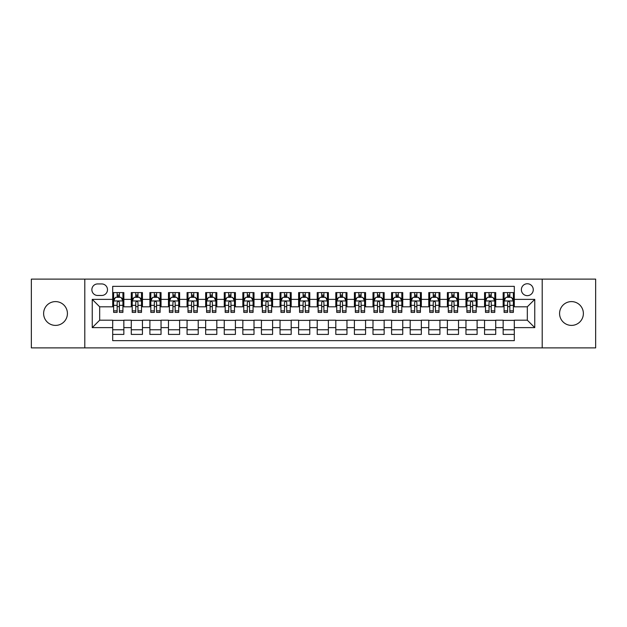 <?xml version="1.0" encoding="UTF-8"?>
<svg xmlns="http://www.w3.org/2000/svg" width="627" height="627" viewBox="0 0 627 627"><rect width="100%" height="100%" fill="white"/><g stroke="black" fill="none" stroke-linecap="round" stroke-linejoin="round"><path stroke-width="0.94" d="M571.479 301.603A11.897 11.897 0 0 0 559.582 313.5A11.897 11.897 0 0 0 571.479 325.397A11.897 11.897 0 0 0 583.376 313.5A11.897 11.897 0 0 0 571.479 301.603M55.521 301.603A11.897 11.897 0 0 0 43.624 313.5A11.897 11.897 0 0 0 55.521 325.397A11.897 11.897 0 0 0 67.418 313.5A11.897 11.897 0 0 0 55.521 301.603M527.323 283.749A5.949 5.949 0 0 0 521.374 289.698A5.949 5.949 0 0 0 527.323 295.654A5.949 5.949 0 0 0 533.271 289.698A5.949 5.949 0 0 0 527.323 283.749M542.198 347.899L595.65 347.899L595.65 279.101L542.198 279.101L542.198 347.899L84.802 347.899L84.802 279.101L31.35 279.101L31.35 347.899L84.802 347.899M514.305 292.582L503.152 292.582L503.152 299.369L495.714 299.369L495.714 306.807L503.152 306.807L503.152 299.369M495.714 299.369L495.714 292.582L484.553 292.582L484.553 299.369L477.116 299.369L477.116 306.807L484.553 306.807L484.553 299.369M477.116 299.369L477.116 292.582L465.963 292.582L465.963 299.369L458.525 299.369L458.525 306.807L465.963 306.807L465.963 299.369M458.525 299.369L458.525 292.582L447.372 292.582L447.372 299.369L439.935 299.369L439.935 306.807L447.372 306.807L447.372 299.369M439.935 299.369L439.935 292.582L428.774 292.582L428.774 299.369L421.336 299.369L421.336 306.807L428.774 306.807L428.774 299.369M421.336 299.369L421.336 292.582L410.183 292.582L410.183 299.369L402.746 299.369L402.746 306.807L410.183 306.807L410.183 299.369M402.746 299.369L402.746 292.582L391.593 292.582L391.593 299.369L384.155 299.369L384.155 306.807L391.593 306.807L391.593 299.369M384.155 299.369L384.155 292.582L372.994 292.582L372.994 299.369L365.565 299.369L365.565 306.807L372.994 306.807L372.994 299.369M365.565 299.369L365.565 292.582L354.404 292.582L354.404 299.369L346.966 299.369L346.966 306.807L354.404 306.807L354.404 299.369M346.966 299.369L346.966 292.582L335.813 292.582L335.813 299.369L328.376 299.369L328.376 306.807L335.813 306.807L335.813 299.369M328.376 299.369L328.376 292.582L317.215 292.582L317.215 299.369L309.785 299.369L309.785 306.807L317.215 306.807L317.215 299.369M309.785 299.369L309.785 292.582L298.624 292.582L298.624 299.369L291.187 299.369L291.187 306.807L298.624 306.807L298.624 299.369M291.187 299.369L291.187 292.582L280.034 292.582L280.034 299.369L272.596 299.369L272.596 306.807L280.034 306.807L280.034 299.369M272.596 299.369L272.596 292.582L261.435 292.582L261.435 299.369L254.006 299.369L254.006 306.807L261.435 306.807L261.435 299.369M254.006 299.369L254.006 292.582L242.845 292.582L242.845 299.369L235.407 299.369L235.407 306.807L242.845 306.807L242.845 299.369M235.407 299.369L235.407 292.582L224.254 292.582L224.254 299.369L216.817 299.369L216.817 306.807L224.254 306.807L224.254 299.369M216.817 299.369L216.817 292.582L205.664 292.582L205.664 299.369L198.226 299.369L198.226 306.807L205.664 306.807L205.664 299.369M198.226 299.369L198.226 292.582L187.065 292.582L187.065 299.369L179.628 299.369L179.628 306.807L187.065 306.807L187.065 299.369M179.628 299.369L179.628 292.582L168.475 292.582L168.475 299.369L161.037 299.369L161.037 306.807L168.475 306.807L168.475 299.369M161.037 299.369L161.037 292.582L149.884 292.582L149.884 299.369L142.447 299.369L142.447 306.807L149.884 306.807L149.884 299.369M142.447 299.369L142.447 292.582L131.286 292.582L131.286 306.807L123.848 306.807L123.848 292.582L112.695 292.582M112.695 334.418L123.848 334.418L123.848 320.193L131.286 320.193L131.286 334.418L142.447 334.418L142.447 320.193L149.884 320.193L149.884 327.631L142.447 327.631M149.884 327.631L149.884 334.418L161.037 334.418L161.037 320.193L168.475 320.193L168.475 327.631L161.037 327.631M168.475 327.631L168.475 334.418L179.628 334.418L179.628 320.193L187.065 320.193L187.065 327.631L179.628 327.631M187.065 327.631L187.065 334.418L198.226 334.418L198.226 320.193L205.664 320.193L205.664 327.631L198.226 327.631M205.664 327.631L205.664 334.418L216.817 334.418L216.817 320.193L224.254 320.193L224.254 327.631L216.817 327.631M224.254 327.631L224.254 334.418L235.407 334.418L235.407 320.193L242.845 320.193L242.845 327.631L235.407 327.631M242.845 327.631L242.845 334.418L254.006 334.418L254.006 320.193L261.435 320.193L261.435 327.631L254.006 327.631M261.435 327.631L261.435 334.418L272.596 334.418L272.596 320.193L280.034 320.193L280.034 327.631L272.596 327.631M280.034 327.631L280.034 334.418L291.187 334.418L291.187 320.193L298.624 320.193L298.624 327.631L291.187 327.631M298.624 327.631L298.624 334.418L309.785 334.418L309.785 320.193L317.215 320.193L317.215 327.631L309.785 327.631M317.215 327.631L317.215 334.418L328.376 334.418L328.376 320.193L335.813 320.193L335.813 327.631L328.376 327.631M335.813 327.631L335.813 334.418L346.966 334.418L346.966 320.193L354.404 320.193L354.404 327.631L346.966 327.631M354.404 327.631L354.404 334.418L365.565 334.418L365.565 320.193L372.994 320.193L372.994 327.631L365.565 327.631M372.994 327.631L372.994 334.418L384.155 334.418L384.155 320.193L391.593 320.193L391.593 327.631L384.155 327.631M391.593 327.631L391.593 334.418L402.746 334.418L402.746 320.193L410.183 320.193L410.183 327.631L402.746 327.631M410.183 327.631L410.183 334.418L421.336 334.418L421.336 320.193L428.774 320.193L428.774 327.631L421.336 327.631M428.774 327.631L428.774 334.418L439.935 334.418L439.935 320.193L447.372 320.193L447.372 327.631L439.935 327.631M447.372 327.631L447.372 334.418L458.525 334.418L458.525 320.193L465.963 320.193L465.963 327.631L458.525 327.631M465.963 327.631L465.963 334.418L477.116 334.418L477.116 320.193L484.553 320.193L484.553 327.631L477.116 327.631M484.553 327.631L484.553 334.418L495.714 334.418L495.714 320.193L503.152 320.193L503.152 327.631L495.714 327.631M97.632 295.466L101.723 295.466A5.761 5.761 0 0 0 107.491 289.698A5.761 5.761 0 0 0 101.723 283.937L97.632 283.937A5.761 5.761 0 0 0 91.871 289.698A5.761 5.761 0 0 0 97.632 295.466M542.198 279.101L84.802 279.101M514.305 299.369L514.305 286.351L112.695 286.351L112.695 306.807L99.677 306.807L99.677 320.193L112.695 320.193L112.695 340.649L514.305 340.649L514.305 320.193L527.323 320.193L527.323 306.807L514.305 306.807L514.305 299.369L534.76 299.369L534.76 327.631L514.305 327.631M112.695 327.631L92.24 327.631L92.24 299.369L112.695 299.369M503.152 327.631L503.152 334.418L514.305 334.418M112.695 297.229L113.628 297.229M117.155 297.229L119.389 297.229M122.923 297.229L123.848 297.229M112.695 306.619L113.628 306.619M117.155 306.619L119.389 306.619M122.923 306.619L123.848 306.619M112.695 320.381L123.848 320.381M112.695 329.771L123.848 329.771M131.286 306.619L132.219 306.619M135.753 306.619L137.979 306.619M141.514 306.619L142.447 306.619M131.286 297.229L132.219 297.229M135.753 297.229L137.979 297.229M141.514 297.229L142.447 297.229M131.286 320.381L142.447 320.381M131.286 329.771L142.447 329.771M149.884 320.381L161.037 320.381M149.884 329.771L161.037 329.771M149.884 297.229L150.809 297.229M154.344 297.229L156.578 297.229M160.104 297.229L161.037 297.229M149.884 306.619L150.809 306.619M154.344 306.619L156.578 306.619M160.104 306.619L161.037 306.619M168.475 320.381L179.628 320.381M168.475 329.771L179.628 329.771M168.475 297.229L169.4 297.229M172.934 297.229L175.168 297.229M178.703 297.229L179.628 297.229M168.475 306.619L169.4 306.619M172.934 306.619L175.168 306.619M178.703 306.619L179.628 306.619M187.065 320.381L198.226 320.381M187.065 329.771L198.226 329.771M187.065 297.229L187.998 297.229M191.533 297.229L193.759 297.229M197.293 297.229L198.226 297.229M187.065 306.619L187.998 306.619M191.533 306.619L193.759 306.619M197.293 306.619L198.226 306.619M205.664 320.381L216.817 320.381M205.664 329.771L216.817 329.771M205.664 297.229L206.589 297.229M210.123 297.229L212.357 297.229M215.884 297.229L216.817 297.229M205.664 306.619L206.589 306.619M210.123 306.619L212.357 306.619M215.884 306.619L216.817 306.619M224.254 320.381L235.407 320.381M224.254 329.771L235.407 329.771M224.254 297.229L225.179 297.229M228.714 297.229L230.948 297.229M234.482 297.229L235.407 297.229M224.254 306.619L225.179 306.619M228.714 306.619L230.948 306.619M234.482 306.619L235.407 306.619M242.845 320.381L254.006 320.381M242.845 329.771L254.006 329.771M242.845 297.229L243.778 297.229M247.312 297.229L249.538 297.229M253.073 297.229L254.006 297.229M242.845 306.619L243.778 306.619M247.312 306.619L249.538 306.619M253.073 306.619L254.006 306.619M261.435 320.381L272.596 320.381M261.435 329.771L272.596 329.771M261.435 297.229L262.368 297.229M265.903 297.229L268.137 297.229M271.663 297.229L272.596 297.229M261.435 306.619L262.368 306.619M265.903 306.619L268.137 306.619M271.663 306.619L272.596 306.619M280.034 320.381L291.187 320.381M280.034 329.771L291.187 329.771M280.034 297.229L280.959 297.229M284.493 297.229L286.727 297.229M290.262 297.229L291.187 297.229M280.034 306.619L280.959 306.619M284.493 306.619L286.727 306.619M290.262 306.619L291.187 306.619M298.624 320.381L309.785 320.381M298.624 329.771L309.785 329.771M298.624 297.229L299.557 297.229M303.084 297.229L305.318 297.229M308.852 297.229L309.785 297.229M298.624 306.619L299.557 306.619M303.084 306.619L305.318 306.619M308.852 306.619L309.785 306.619M317.215 320.381L328.376 320.381M317.215 329.771L328.376 329.771M317.215 297.229L318.148 297.229M321.682 297.229L323.916 297.229M327.443 297.229L328.376 297.229M317.215 306.619L318.148 306.619M321.682 306.619L323.916 306.619M327.443 306.619L328.376 306.619M335.813 320.381L346.966 320.381M335.813 329.771L346.966 329.771M335.813 297.229L336.738 297.229M340.273 297.229L342.507 297.229M346.041 297.229L346.966 297.229M335.813 306.619L336.738 306.619M340.273 306.619L342.507 306.619M346.041 306.619L346.966 306.619M354.404 320.381L365.565 320.381M354.404 329.771L365.565 329.771M354.404 297.229L355.337 297.229M358.863 297.229L361.097 297.229M364.632 297.229L365.565 297.229M354.404 306.619L355.337 306.619M358.863 306.619L361.097 306.619M364.632 306.619L365.565 306.619M372.994 320.381L384.155 320.381M372.994 329.771L384.155 329.771M372.994 297.229L373.927 297.229M377.462 297.229L379.688 297.229M383.222 297.229L384.155 297.229M372.994 306.619L373.927 306.619M377.462 306.619L379.688 306.619M383.222 306.619L384.155 306.619M391.593 320.381L402.746 320.381M391.593 329.771L402.746 329.771M391.593 297.229L392.518 297.229M396.052 297.229L398.286 297.229M401.821 297.229L402.746 297.229M391.593 306.619L392.518 306.619M396.052 306.619L398.286 306.619M401.821 306.619L402.746 306.619M410.183 320.381L421.336 320.381M410.183 329.771L421.336 329.771M410.183 297.229L411.116 297.229M414.643 297.229L416.877 297.229M420.411 297.229L421.336 297.229M410.183 306.619L411.116 306.619M414.643 306.619L416.877 306.619M420.411 306.619L421.336 306.619M428.774 320.381L439.935 320.381M428.774 329.771L439.935 329.771M428.774 297.229L429.707 297.229M433.241 297.229L435.467 297.229M439.002 297.229L439.935 297.229M428.774 306.619L429.707 306.619M433.241 306.619L435.467 306.619M439.002 306.619L439.935 306.619M447.372 320.381L458.525 320.381M447.372 329.771L458.525 329.771M447.372 297.229L448.297 297.229M451.832 297.229L454.066 297.229M457.6 297.229L458.525 297.229M447.372 306.619L448.297 306.619M451.832 306.619L454.066 306.619M457.6 306.619L458.525 306.619M465.963 320.381L477.116 320.381M465.963 329.771L477.116 329.771M465.963 297.229L466.896 297.229M470.422 297.229L472.656 297.229M476.191 297.229L477.116 297.229M465.963 306.619L466.896 306.619M470.422 306.619L472.656 306.619M476.191 306.619L477.116 306.619M484.553 320.381L495.714 320.381M484.553 329.771L495.714 329.771M484.553 297.229L485.486 297.229M489.021 297.229L491.247 297.229M494.781 297.229L495.714 297.229M484.553 306.619L485.486 306.619M489.021 306.619L491.247 306.619M494.781 306.619L495.714 306.619M503.152 320.381L514.305 320.381M503.152 329.771L514.305 329.771M503.152 297.229L504.077 297.229M507.611 297.229L509.845 297.229M513.372 297.229L514.305 297.229M503.152 306.619L504.077 306.619M507.611 306.619L509.845 306.619M513.372 306.619L514.305 306.619M99.677 306.807L92.24 299.369M99.677 320.193L92.24 327.631M534.76 299.369L527.323 306.807M534.76 327.631L527.323 320.193M119.389 295.003L117.155 295.003M122.923 310.867L119.389 310.867L119.389 312.387L122.923 312.387L122.923 301.046L121.058 297.323L115.486 297.323L113.628 301.046L113.628 312.387L117.155 312.387L117.155 310.867L113.628 310.867M113.628 301.046L113.628 292.582M122.923 301.046L122.923 292.582M117.155 297.323L117.155 292.582M119.389 292.582L119.389 297.323M119.389 310.867L119.389 302.433C118.644 301.007 117.9 301.007 117.155 302.433L117.155 310.867M137.979 295.003L135.753 295.003M141.514 310.867L137.979 310.867L137.979 312.387L141.514 312.387L141.514 301.046L139.656 297.323L134.076 297.323L132.219 301.046L132.219 312.387L135.753 312.387L135.753 310.867L132.219 310.867M132.219 301.046L132.219 292.582M141.514 301.046L141.514 292.582M135.753 297.323L135.753 292.582M137.979 292.582L137.979 297.323M137.979 310.867L137.979 302.433C137.242 301.007 136.498 301.007 135.753 302.433L135.753 310.867M156.578 295.003L154.344 295.003M160.104 310.867L156.578 310.867L156.578 312.387L160.104 312.387L160.104 301.046L158.247 297.323L152.667 297.323L150.809 301.046L150.809 312.387L154.344 312.387L154.344 310.867L150.809 310.867M150.809 301.046L150.809 292.582M160.104 301.046L160.104 292.582M154.344 297.323L154.344 292.582M156.578 292.582L156.578 297.323M156.578 310.867L156.578 302.433C155.833 301.007 155.088 301.007 154.344 302.433L154.344 310.867M175.168 295.003L172.934 295.003M178.703 310.867L175.168 310.867L175.168 312.387L178.703 312.387L178.703 301.046L176.838 297.323L171.265 297.323L169.4 301.046L169.4 312.387L172.934 312.387L172.934 310.867L169.4 310.867M169.4 301.046L169.4 292.582M178.703 301.046L178.703 292.582M172.934 297.323L172.934 292.582M175.168 292.582L175.168 297.323M175.168 310.867L175.168 302.433C174.424 301.007 173.679 301.007 172.934 302.433L172.934 310.867M193.759 295.003L191.533 295.003M197.293 310.867L193.759 310.867L193.759 312.387L197.293 312.387L197.293 301.046L195.436 297.323L189.856 297.323L187.998 301.046L187.998 312.387L191.533 312.387L191.533 310.867L187.998 310.867M187.998 301.046L187.998 292.582M197.293 301.046L197.293 292.582M191.533 297.323L191.533 292.582M193.759 292.582L193.759 297.323M193.759 310.867L193.759 302.433C193.014 301.007 192.277 301.007 191.533 302.433L191.533 310.867M212.357 295.003L210.123 295.003M215.884 310.867L212.357 310.867L212.357 312.387L215.884 312.387L215.884 301.046L214.026 297.323L208.446 297.323L206.589 301.046L206.589 312.387L210.123 312.387L210.123 310.867L206.589 310.867M206.589 301.046L206.589 292.582M215.884 301.046L215.884 292.582M210.123 297.323L210.123 292.582M212.357 292.582L212.357 297.323M212.357 310.867L212.357 302.433C211.612 301.007 210.868 301.007 210.123 302.433L210.123 310.867M230.948 295.003L228.714 295.003M234.482 310.867L230.948 310.867L230.948 312.387L234.482 312.387L234.482 301.046L232.617 297.323L227.045 297.323L225.179 301.046L225.179 312.387L228.714 312.387L228.714 310.867L225.179 310.867M225.179 301.046L225.179 292.582M234.482 301.046L234.482 292.582M228.714 297.323L228.714 292.582M230.948 292.582L230.948 297.323M230.948 310.867L230.948 302.433C230.203 301.007 229.458 301.007 228.714 302.433L228.714 310.867M249.538 295.003L247.312 295.003M253.073 310.867L249.538 310.867L249.538 312.387L253.073 312.387L253.073 301.046L251.215 297.323L245.635 297.323L243.778 301.046L243.778 312.387L247.312 312.387L247.312 310.867L243.778 310.867M243.778 301.046L243.778 292.582M253.073 301.046L253.073 292.582M247.312 297.323L247.312 292.582M249.538 292.582L249.538 297.323M249.538 310.867L249.538 302.433C248.794 301.007 248.057 301.007 247.312 302.433L247.312 310.867M268.137 295.003L265.903 295.003M271.663 310.867L268.137 310.867L268.137 312.387L271.663 312.387L271.663 301.046L269.806 297.323L264.226 297.323L262.368 301.046L262.368 312.387L265.903 312.387L265.903 310.867L262.368 310.867M262.368 301.046L262.368 292.582M271.663 301.046L271.663 292.582M265.903 297.323L265.903 292.582M268.137 292.582L268.137 297.323M268.137 310.867L268.137 302.433C267.392 301.007 266.647 301.007 265.903 302.433L265.903 310.867M286.727 295.003L284.493 295.003M290.262 310.867L286.727 310.867L286.727 312.387L290.262 312.387L290.262 301.046L288.396 297.323L282.824 297.323L280.959 301.046L280.959 312.387L284.493 312.387L284.493 310.867L280.959 310.867M280.959 301.046L280.959 292.582M290.262 301.046L290.262 292.582M284.493 297.323L284.493 292.582M286.727 292.582L286.727 297.323M286.727 310.867L286.727 302.433C285.983 301.007 285.238 301.007 284.493 302.433L284.493 310.867M305.318 295.003L303.084 295.003M308.852 310.867L305.318 310.867L305.318 312.387L308.852 312.387L308.852 301.046L306.995 297.323L301.415 297.323L299.557 301.046L299.557 312.387L303.084 312.387L303.084 310.867L299.557 310.867M299.557 301.046L299.557 292.582M308.852 301.046L308.852 292.582M303.084 297.323L303.084 292.582M305.318 292.582L305.318 297.323M305.318 310.867L305.318 302.433C304.573 301.007 303.836 301.007 303.084 302.433L303.084 310.867M323.916 295.003L321.682 295.003M327.443 310.867L323.916 310.867L323.916 312.387L327.443 312.387L327.443 301.046L325.585 297.323L320.005 297.323L318.148 301.046L318.148 312.387L321.682 312.387L321.682 310.867L318.148 310.867M318.148 301.046L318.148 292.582M327.443 301.046L327.443 292.582M321.682 297.323L321.682 292.582M323.916 292.582L323.916 297.323M323.916 310.867L323.916 302.433C323.171 301.007 322.427 301.007 321.682 302.433L321.682 310.867M342.507 295.003L340.273 295.003M346.041 310.867L342.507 310.867L342.507 312.387L346.041 312.387L346.041 301.046L344.176 297.323L338.604 297.323L336.738 301.046L336.738 312.387L340.273 312.387L340.273 310.867L336.738 310.867M336.738 301.046L336.738 292.582M346.041 301.046L346.041 292.582M340.273 297.323L340.273 292.582M342.507 292.582L342.507 297.323M342.507 310.867L342.507 302.433C341.762 301.007 341.017 301.007 340.273 302.433L340.273 310.867M361.097 295.003L358.863 295.003M364.632 310.867L361.097 310.867L361.097 312.387L364.632 312.387L364.632 301.046L362.774 297.323L357.194 297.323L355.337 301.046L355.337 312.387L358.863 312.387L358.863 310.867L355.337 310.867M355.337 301.046L355.337 292.582M364.632 301.046L364.632 292.582M358.863 297.323L358.863 292.582M361.097 292.582L361.097 297.323M361.097 310.867L361.097 302.433C360.353 301.007 359.608 301.007 358.863 302.433L358.863 310.867M379.688 295.003L377.462 295.003M383.222 310.867L379.688 310.867L379.688 312.387L383.222 312.387L383.222 301.046L381.365 297.323L375.785 297.323L373.927 301.046L373.927 312.387L377.462 312.387L377.462 310.867L373.927 310.867M373.927 301.046L373.927 292.582M383.222 301.046L383.222 292.582M377.462 297.323L377.462 292.582M379.688 292.582L379.688 297.323M379.688 310.867L379.688 302.433C378.951 301.007 378.206 301.007 377.462 302.433L377.462 310.867M398.286 295.003L396.052 295.003M401.821 310.867L398.286 310.867L398.286 312.387L401.821 312.387L401.821 301.046L399.955 297.323L394.383 297.323L392.518 301.046L392.518 312.387L396.052 312.387L396.052 310.867L392.518 310.867M392.518 301.046L392.518 292.582M401.821 301.046L401.821 292.582M396.052 297.323L396.052 292.582M398.286 292.582L398.286 297.323M398.286 310.867L398.286 302.433C397.542 301.007 396.797 301.007 396.052 302.433L396.052 310.867M416.877 295.003L414.643 295.003M420.411 310.867L416.877 310.867L416.877 312.387L420.411 312.387L420.411 301.046L418.554 297.323L412.974 297.323L411.116 301.046L411.116 312.387L414.643 312.387L414.643 310.867L411.116 310.867M411.116 301.046L411.116 292.582M420.411 301.046L420.411 292.582M414.643 297.323L414.643 292.582M416.877 292.582L416.877 297.323M416.877 310.867L416.877 302.433C416.132 301.007 415.387 301.007 414.643 302.433L414.643 310.867M435.467 295.003L433.241 295.003M439.002 310.867L435.467 310.867L435.467 312.387L439.002 312.387L439.002 301.046L437.144 297.323L431.564 297.323L429.707 301.046L429.707 312.387L433.241 312.387L433.241 310.867L429.707 310.867M429.707 301.046L429.707 292.582M439.002 301.046L439.002 292.582M433.241 297.323L433.241 292.582M435.467 292.582L435.467 297.323M435.467 310.867L435.467 302.433C434.73 301.007 433.986 301.007 433.241 302.433L433.241 310.867M454.066 295.003L451.832 295.003M457.6 310.867L454.066 310.867L454.066 312.387L457.6 312.387L457.6 301.046L455.735 297.323L450.162 297.323L448.297 301.046L448.297 312.387L451.832 312.387L451.832 310.867L448.297 310.867M448.297 301.046L448.297 292.582M457.6 301.046L457.6 292.582M451.832 297.323L451.832 292.582M454.066 292.582L454.066 297.323M454.066 310.867L454.066 302.433C453.321 301.007 452.576 301.007 451.832 302.433L451.832 310.867M472.656 295.003L470.422 295.003M476.191 310.867L472.656 310.867L472.656 312.387L476.191 312.387L476.191 301.046L474.333 297.323L468.753 297.323L466.896 301.046L466.896 312.387L470.422 312.387L470.422 310.867L466.896 310.867M466.896 301.046L466.896 292.582M476.191 301.046L476.191 292.582M470.422 297.323L470.422 292.582M472.656 292.582L472.656 297.323M472.656 310.867L472.656 302.433C471.912 301.007 471.167 301.007 470.422 302.433L470.422 310.867M491.247 295.003L489.021 295.003M494.781 310.867L491.247 310.867L491.247 312.387L494.781 312.387L494.781 301.046L492.924 297.323L487.344 297.323L485.486 301.046L485.486 312.387L489.021 312.387L489.021 310.867L485.486 310.867M485.486 301.046L485.486 292.582M494.781 301.046L494.781 292.582M489.021 297.323L489.021 292.582M491.247 292.582L491.247 297.323M491.247 310.867L491.247 302.433C490.51 301.007 489.765 301.007 489.021 302.433L489.021 310.867M509.845 295.003L507.611 295.003M513.372 310.867L509.845 310.867L509.845 312.387L513.372 312.387L513.372 301.046L511.514 297.323L505.942 297.323L504.077 301.046L504.077 312.387L507.611 312.387L507.611 310.867L504.077 310.867M504.077 301.046L504.077 292.582M513.372 301.046L513.372 292.582M507.611 297.323L507.611 292.582M509.845 292.582L509.845 297.323M509.845 310.867L509.845 302.433C509.1 301.007 508.356 301.007 507.611 302.433L507.611 310.867M131.286 327.631L123.848 327.631M131.286 299.369L123.848 299.369M122.876 300.952L113.667 300.952M113.628 298.35L114.968 298.35M121.575 298.35L122.923 298.35M117.155 305.349L113.628 305.349M122.923 305.349L119.389 305.349M119.389 296.187L117.155 296.187M141.467 300.952L132.266 300.952M132.219 298.35L133.567 298.35M140.166 298.35L141.514 298.35M135.753 305.349L132.219 305.349M141.514 305.349L137.979 305.349M137.979 296.187L135.753 296.187M160.057 300.952L150.856 300.952M150.809 298.35L152.157 298.35M158.756 298.35L160.104 298.35M154.344 305.349L150.809 305.349M160.104 305.349L156.578 305.349M156.578 296.187L154.344 296.187M178.656 300.952L169.447 300.952M169.4 298.35L170.748 298.35M177.355 298.35L178.703 298.35M172.934 305.349L169.4 305.349M178.703 305.349L175.168 305.349M175.168 296.187L172.934 296.187M197.246 300.952L188.045 300.952M187.998 298.35L189.346 298.35M195.945 298.35L197.293 298.35M191.533 305.349L187.998 305.349M197.293 305.349L193.759 305.349M193.759 296.187L191.533 296.187M215.837 300.952L206.636 300.952M206.589 298.35L207.937 298.35M214.536 298.35L215.884 298.35M210.123 305.349L206.589 305.349M215.884 305.349L212.357 305.349M212.357 296.187L210.123 296.187M234.435 300.952L225.226 300.952M225.179 298.35L226.527 298.35M233.134 298.35L234.482 298.35M228.714 305.349L225.179 305.349M234.482 305.349L230.948 305.349M230.948 296.187L228.714 296.187M253.026 300.952L243.825 300.952M243.778 298.35L245.126 298.35M251.725 298.35L253.073 298.35M247.312 305.349L243.778 305.349M253.073 305.349L249.538 305.349M249.538 296.187L247.312 296.187M271.616 300.952L262.415 300.952M262.368 298.35L263.716 298.35M270.315 298.35L271.663 298.35M265.903 305.349L262.368 305.349M271.663 305.349L268.137 305.349M268.137 296.187L265.903 296.187M290.215 300.952L281.006 300.952M280.959 298.35L282.307 298.35M288.914 298.35L290.262 298.35M284.493 305.349L280.959 305.349M290.262 305.349L286.727 305.349M286.727 296.187L284.493 296.187M308.805 300.952L299.604 300.952M299.557 298.35L300.905 298.35M307.504 298.35L308.852 298.35M303.084 305.349L299.557 305.349M308.852 305.349L305.318 305.349M305.318 296.187L303.084 296.187M327.396 300.952L318.195 300.952M318.148 298.35L319.496 298.35M326.095 298.35L327.443 298.35M321.682 305.349L318.148 305.349M327.443 305.349L323.916 305.349M323.916 296.187L321.682 296.187M345.994 300.952L336.785 300.952M336.738 298.35L338.086 298.35M344.693 298.35L346.041 298.35M340.273 305.349L336.738 305.349M346.041 305.349L342.507 305.349M342.507 296.187L340.273 296.187M364.585 300.952L355.384 300.952M355.337 298.35L356.685 298.35M363.284 298.35L364.632 298.35M358.863 305.349L355.337 305.349M364.632 305.349L361.097 305.349M361.097 296.187L358.863 296.187M383.175 300.952L373.974 300.952M373.927 298.35L375.275 298.35M381.874 298.35L383.222 298.35M377.462 305.349L373.927 305.349M383.222 305.349L379.688 305.349M379.688 296.187L377.462 296.187M401.774 300.952L392.565 300.952M392.518 298.35L393.866 298.35M400.473 298.35L401.821 298.35M396.052 305.349L392.518 305.349M401.821 305.349L398.286 305.349M398.286 296.187L396.052 296.187M420.364 300.952L411.163 300.952M411.116 298.35L412.464 298.35M419.063 298.35L420.411 298.35M414.643 305.349L411.116 305.349M420.411 305.349L416.877 305.349M416.877 296.187L414.643 296.187M438.955 300.952L429.754 300.952M429.707 298.35L431.055 298.35M437.654 298.35L439.002 298.35M433.241 305.349L429.707 305.349M439.002 305.349L435.467 305.349M435.467 296.187L433.241 296.187M457.553 300.952L448.344 300.952M448.297 298.35L449.645 298.35M456.252 298.35L457.6 298.35M451.832 305.349L448.297 305.349M457.6 305.349L454.066 305.349M454.066 296.187L451.832 296.187M476.144 300.952L466.943 300.952M466.896 298.35L468.244 298.35M474.843 298.35L476.191 298.35M470.422 305.349L466.896 305.349M476.191 305.349L472.656 305.349M472.656 296.187L470.422 296.187M494.734 300.952L485.533 300.952M485.486 298.35L486.834 298.35M493.433 298.35L494.781 298.35M489.021 305.349L485.486 305.349M494.781 305.349L491.247 305.349M491.247 296.187L489.021 296.187M513.333 300.952L504.124 300.952M504.077 298.35L505.425 298.35M512.032 298.35L513.372 298.35M507.611 305.349L504.077 305.349M513.372 305.349L509.845 305.349M509.845 296.187L507.611 296.187"/></g></svg>
